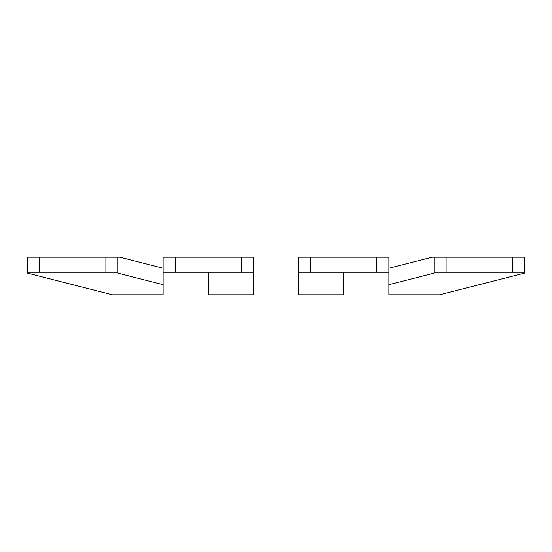 <?xml version="1.0" encoding="UTF-8"?>
<svg xmlns="http://www.w3.org/2000/svg" width="552" height="552" viewBox="0 0 552 552"><rect width="100%" height="100%" fill="white"/><g stroke="black" fill="none" stroke-linecap="round" stroke-linejoin="round"><path stroke-width="0.83" d="M376.864 272.239L376.864 257.184L310.624 257.184L310.624 272.239L388.912 272.239L388.912 284.687L434.072 273.143L434.072 272.239L512.359 272.239L512.359 257.184L524.4 257.184L524.4 272.239L512.359 272.239M446.119 272.239L446.119 257.184L512.359 257.184M434.072 272.239L434.072 257.184L446.119 257.184M388.912 284.687L388.912 294.816L439.585 294.816L524.4 273.143L524.4 272.239M434.072 257.184L432.106 257.184L388.912 268.224M388.912 272.239L388.912 257.184L376.864 257.184M310.624 257.184L298.584 257.184L298.584 294.816L343.744 294.816L343.744 272.239M310.624 272.239L298.584 272.239M39.64 272.239L105.88 272.239L105.88 257.184L27.6 257.184L27.6 272.239L39.64 272.239L39.64 257.184M175.136 272.239L241.376 272.239L241.376 257.184L175.136 257.184L175.136 272.239L163.088 272.239L163.088 284.687L117.928 273.143L117.928 257.184L105.88 257.184M117.928 272.239L105.88 272.239M163.088 284.687L163.088 294.816L112.415 294.816L27.6 273.143L27.6 272.239M163.088 268.224L119.894 257.184L117.928 257.184M175.136 257.184L163.088 257.184L163.088 272.239M241.376 272.239L253.416 272.239L253.416 257.184L241.376 257.184M253.416 272.239L253.416 294.816L208.256 294.816L208.256 272.239"/></g></svg>
